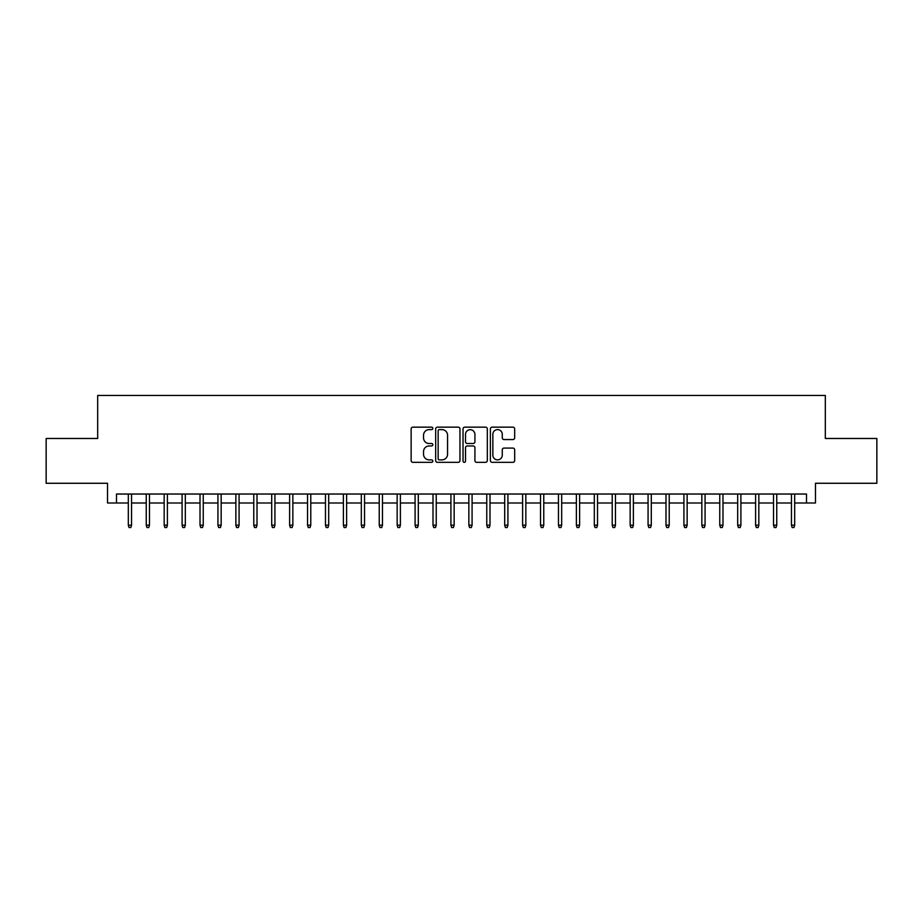 <?xml version="1.0" encoding="UTF-8"?>
<svg xmlns="http://www.w3.org/2000/svg" width="923" height="923" viewBox="0 0 923 923"><rect width="100%" height="100%" fill="white"/><g stroke="black" fill="none" stroke-linecap="round" stroke-linejoin="round"><path stroke-width="1.38" d="M432.829 428.387A1.235 1.235 0 0 0 431.595 427.153L412.904 427.153A1.754 1.754 0 0 0 411.139 428.907L411.139 460.577A1.754 1.754 0 0 0 412.904 462.331L431.595 462.331A1.235 1.235 0 0 0 432.829 461.108A1.235 1.235 0 0 0 431.595 459.873L429.172 459.873A5.63 5.63 0 0 1 423.542 454.243L423.542 451.601A5.63 5.63 0 0 1 429.172 445.971L431.595 445.971A1.235 1.235 0 0 0 432.829 444.748A1.235 1.235 0 0 0 431.595 443.513L429.172 443.513A5.63 5.63 0 0 1 423.542 437.883L423.542 435.241A5.63 5.63 0 0 1 429.172 429.61L431.595 429.61A1.235 1.235 0 0 0 432.829 428.387M512.911 439.556A1.754 1.754 0 0 0 514.676 437.79L514.676 428.907A1.754 1.754 0 0 0 512.911 427.153L492.155 427.153A1.754 1.754 0 0 0 490.39 428.907L490.39 460.577A1.754 1.754 0 0 0 492.155 462.331L512.911 462.331A1.754 1.754 0 0 0 514.676 460.577L514.676 449.847A1.754 1.754 0 0 0 512.911 448.082L504.027 448.082A1.754 1.754 0 0 0 502.274 449.847L502.274 455.166A4.707 4.707 0 0 1 497.566 459.873A4.707 4.707 0 0 1 492.859 455.166L492.859 434.318A4.707 4.707 0 0 1 497.566 429.61A4.707 4.707 0 0 1 502.274 434.318L502.274 437.79A1.754 1.754 0 0 0 504.027 439.556L512.911 439.556M116.494 502.989L116.494 494.024L806.506 494.024L806.506 502.989L815.471 502.989L815.471 483.271L876.85 483.271L876.85 438.471L825.324 438.471L825.324 395.459L97.676 395.459L97.676 438.471L46.15 438.471L46.15 483.271L107.53 483.271L107.53 502.989L128.32 502.989M459.966 428.907A1.754 1.754 0 0 0 458.2 427.153L437.444 427.153A1.754 1.754 0 0 0 435.679 428.907L435.679 460.577A1.754 1.754 0 0 0 437.444 462.331L458.2 462.331A1.754 1.754 0 0 0 459.966 460.577L459.966 428.907M464.8 427.153L485.556 427.153A1.754 1.754 0 0 1 487.321 428.907L487.321 460.577A1.754 1.754 0 0 1 485.556 462.331L476.672 462.331A1.754 1.754 0 0 1 474.918 460.577L474.918 447.736A1.754 1.754 0 0 0 473.153 445.971L467.257 445.971A1.754 1.754 0 0 0 465.504 447.736L465.504 461.108A1.235 1.235 0 0 1 464.269 462.331A1.235 1.235 0 0 1 463.034 461.108L463.034 428.907A1.754 1.754 0 0 1 464.8 427.153M131.551 502.989L146.249 502.989M149.468 502.989L164.167 502.989M167.398 502.989L182.096 502.989M185.315 502.989L200.014 502.989M203.245 502.989L217.932 502.989M221.162 502.989L235.861 502.989M239.08 502.989L253.779 502.989M257.009 502.989L271.708 502.989M274.927 502.989L289.626 502.989M292.856 502.989L307.544 502.989M310.774 502.989L325.473 502.989M328.692 502.989L343.391 502.989M346.621 502.989L361.32 502.989M364.539 502.989L379.238 502.989M382.468 502.989L397.155 502.989M400.386 502.989L415.085 502.989M418.304 502.989L433.002 502.989M436.233 502.989L450.92 502.989M454.151 502.989L468.849 502.989M472.08 502.989L486.767 502.989M489.998 502.989L504.696 502.989M507.915 502.989L522.614 502.989M525.845 502.989L540.532 502.989M543.762 502.989L558.461 502.989M561.68 502.989L576.379 502.989M579.609 502.989L594.308 502.989M597.527 502.989L612.226 502.989M615.456 502.989L630.144 502.989M633.374 502.989L648.073 502.989M651.292 502.989L665.991 502.989M669.221 502.989L683.92 502.989M687.139 502.989L701.838 502.989M705.068 502.989L719.755 502.989M722.986 502.989L737.685 502.989M740.904 502.989L755.602 502.989M758.833 502.989L773.532 502.989M776.751 502.989L791.449 502.989M794.68 502.989L806.506 502.989M439.383 429.61A1.235 1.235 0 0 0 438.148 430.845L438.148 458.639A1.235 1.235 0 0 0 439.383 459.873L441.932 459.873A5.63 5.63 0 0 0 447.563 454.243L447.563 435.241A5.63 5.63 0 0 0 441.932 429.61L439.383 429.61M474.918 434.41A4.707 4.707 0 0 0 470.211 429.703A4.707 4.707 0 0 0 465.504 434.41L465.504 441.748A1.754 1.754 0 0 0 467.257 443.513L473.153 443.513A1.754 1.754 0 0 0 474.918 441.748L474.918 434.41M128.32 525.21L129.035 527.541L130.835 527.541L131.551 525.21L128.32 525.21L128.32 494.024M131.551 525.21L131.551 494.024M146.249 525.21L146.965 527.541L148.753 527.541L149.468 525.21L146.249 525.21L146.249 494.024M149.468 525.21L149.468 494.024M164.167 525.21L164.882 527.541L166.682 527.541L167.398 525.21L164.167 525.21L164.167 494.024M167.398 525.21L167.398 494.024M182.096 525.21L182.812 527.541L184.6 527.541L185.315 525.21L182.096 525.21L182.096 494.024M185.315 525.21L185.315 494.024M200.014 525.21L200.729 527.541L202.518 527.541L203.245 525.21L200.014 525.21L200.014 494.024M203.245 525.21L203.245 494.024M217.932 525.21L218.647 527.541L220.447 527.541L221.162 525.21L217.932 525.21L217.932 494.024M221.162 525.21L221.162 494.024M235.861 525.21L236.576 527.541L238.365 527.541L239.08 525.21L235.861 525.21L235.861 494.024M239.08 525.21L239.08 494.024M253.779 525.21L254.494 527.541L256.294 527.541L257.009 525.21L253.779 525.21L253.779 494.024M257.009 525.21L257.009 494.024M271.708 525.21L272.423 527.541L274.212 527.541L274.927 525.21L271.708 525.21L271.708 494.024M274.927 525.21L274.927 494.024M289.626 525.21L290.341 527.541L292.13 527.541L292.856 525.21L289.626 525.21L289.626 494.024M292.856 525.21L292.856 494.024M307.544 525.21L308.259 527.541L310.059 527.541L310.774 525.21L307.544 525.21L307.544 494.024M310.774 525.21L310.774 494.024M325.473 525.21L326.188 527.541L327.977 527.541L328.692 525.21L325.473 525.21L325.473 494.024M328.692 525.21L328.692 494.024M343.391 525.21L344.106 527.541L345.906 527.541L346.621 525.21L343.391 525.21L343.391 494.024M346.621 525.21L346.621 494.024M361.32 525.21L362.035 527.541L363.824 527.541L364.539 525.21L361.32 525.21L361.32 494.024M364.539 525.21L364.539 494.024M379.238 525.21L379.953 527.541L381.741 527.541L382.468 525.21L379.238 525.21L379.238 494.024M382.468 525.21L382.468 494.024M397.155 525.21L397.871 527.541L399.671 527.541L400.386 525.21L397.155 525.21L397.155 494.024M400.386 525.21L400.386 494.024M415.085 525.21L415.8 527.541L417.588 527.541L418.304 525.21L415.085 525.21L415.085 494.024M418.304 525.21L418.304 494.024M433.002 525.21L433.718 527.541L435.518 527.541L436.233 525.21L433.002 525.21L433.002 494.024M436.233 525.21L436.233 494.024M450.92 525.21L451.647 527.541L453.435 527.541L454.151 525.21L450.92 525.21L450.92 494.024M454.151 525.21L454.151 494.024M468.849 525.21L469.565 527.541L471.353 527.541L472.08 525.21L468.849 525.21L468.849 494.024M472.08 525.21L472.08 494.024M486.767 525.21L487.482 527.541L489.282 527.541L489.998 525.21L486.767 525.21L486.767 494.024M489.998 525.21L489.998 494.024M504.696 525.21L505.412 527.541L507.2 527.541L507.915 525.21L504.696 525.21L504.696 494.024M507.915 525.21L507.915 494.024M522.614 525.21L523.329 527.541L525.129 527.541L525.845 525.21L522.614 525.21L522.614 494.024M525.845 525.21L525.845 494.024M540.532 525.21L541.259 527.541L543.047 527.541L543.762 525.21L540.532 525.21L540.532 494.024M543.762 525.21L543.762 494.024M558.461 525.21L559.176 527.541L560.965 527.541L561.68 525.21L558.461 525.21L558.461 494.024M561.68 525.21L561.68 494.024M576.379 525.21L577.094 527.541L578.894 527.541L579.609 525.21L576.379 525.21L576.379 494.024M579.609 525.21L579.609 494.024M594.308 525.21L595.023 527.541L596.812 527.541L597.527 525.21L594.308 525.21L594.308 494.024M597.527 525.21L597.527 494.024M612.226 525.21L612.941 527.541L614.741 527.541L615.456 525.21L612.226 525.21L612.226 494.024M615.456 525.21L615.456 494.024M630.144 525.21L630.87 527.541L632.659 527.541L633.374 525.21L630.144 525.21L630.144 494.024M633.374 525.21L633.374 494.024M648.073 525.21L648.788 527.541L650.577 527.541L651.292 525.21L648.073 525.21L648.073 494.024M651.292 525.21L651.292 494.024M665.991 525.21L666.706 527.541L668.506 527.541L669.221 525.21L665.991 525.21L665.991 494.024M669.221 525.21L669.221 494.024M683.92 525.21L684.635 527.541L686.424 527.541L687.139 525.21L683.92 525.21L683.92 494.024M687.139 525.21L687.139 494.024M701.838 525.21L702.553 527.541L704.353 527.541L705.068 525.21L701.838 525.21L701.838 494.024M705.068 525.21L705.068 494.024M719.755 525.21L720.482 527.541L722.271 527.541L722.986 525.21L719.755 525.21L719.755 494.024M722.986 525.21L722.986 494.024M737.685 525.21L738.4 527.541L740.188 527.541L740.904 525.21L737.685 525.21L737.685 494.024M740.904 525.21L740.904 494.024M755.602 525.21L756.318 527.541L758.118 527.541L758.833 525.21L755.602 525.21L755.602 494.024M758.833 525.21L758.833 494.024M773.532 525.21L774.247 527.541L776.035 527.541L776.751 525.21L773.532 525.21L773.532 494.024M776.751 525.21L776.751 494.024M791.449 525.21L792.165 527.541L793.965 527.541L794.68 525.21L791.449 525.21L791.449 494.024M794.68 525.21L794.68 494.024"/></g></svg>
